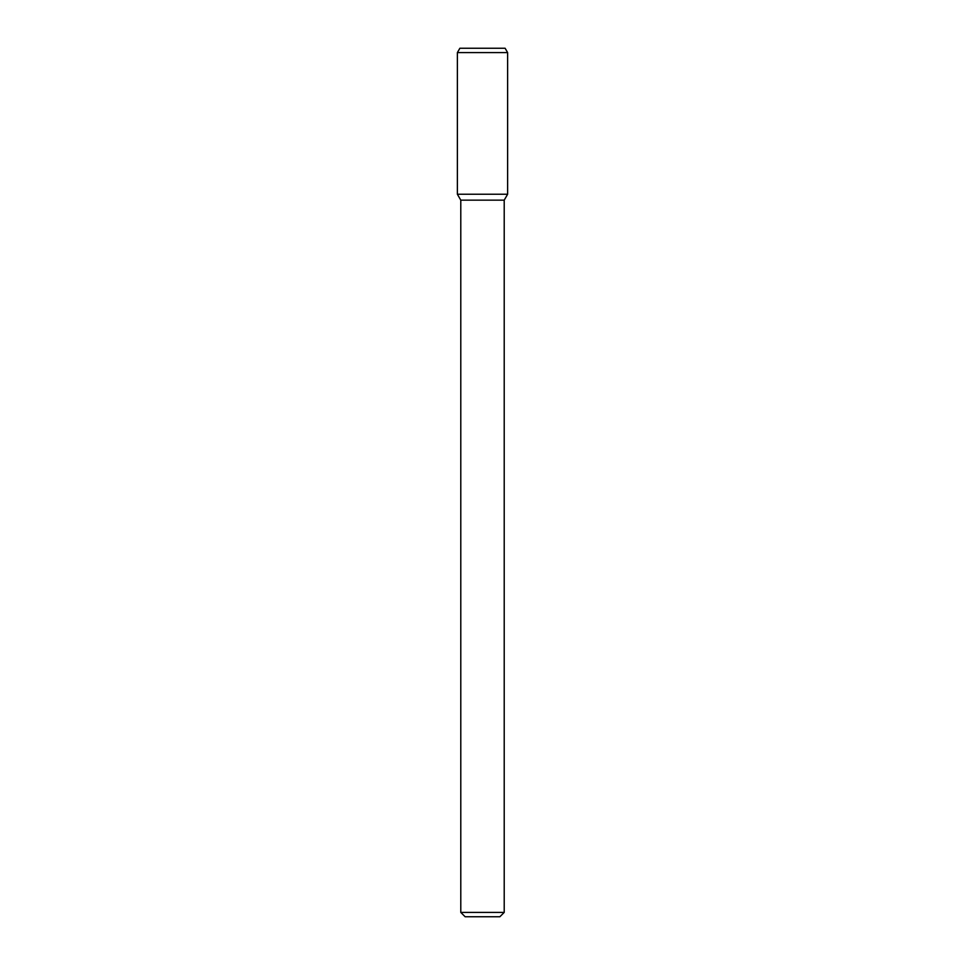 <?xml version="1.0" encoding="UTF-8"?>
<svg xmlns="http://www.w3.org/2000/svg" width="965" height="965" viewBox="0 0 965 965"><rect width="100%" height="100%" fill="white"/><g stroke="black" fill="none" stroke-linecap="round" stroke-linejoin="round"><path stroke-width="1.45" d="M504.213 912.408L460.788 912.408L465.13 916.75L499.87 916.75L504.213 912.408L504.213 200.153L507.626 194.242L507.626 52.593L457.374 52.593L457.374 194.242L507.626 194.242L457.374 194.242L460.788 200.153L504.213 200.153M457.374 52.593L459.883 48.25L505.117 48.25L507.626 52.593M460.788 912.408L460.788 200.153"/></g></svg>
